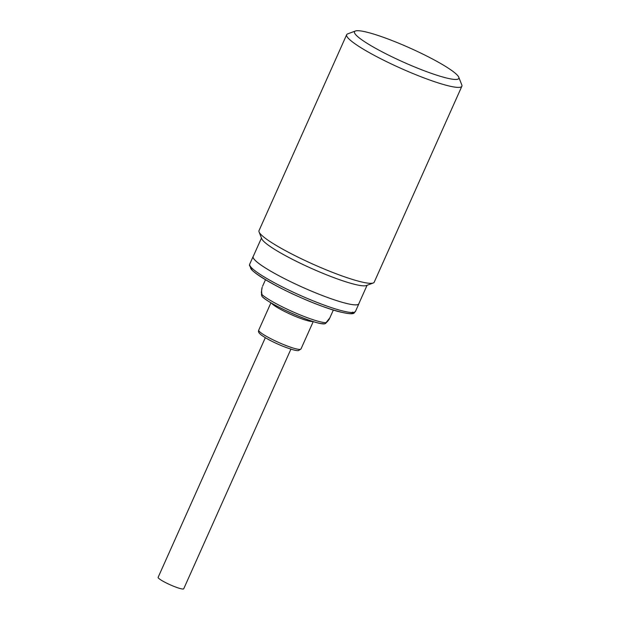 <?xml version="1.0" encoding="UTF-8"?>
<svg xmlns="http://www.w3.org/2000/svg" width="620" height="620" viewBox="0 0 620 620"><rect width="100%" height="100%" fill="white"/><g stroke="black" fill="none" stroke-linecap="round" stroke-linejoin="round"><path stroke-width="0.93" d="M352.764 312.069C354.834 317.091 326.817 309.341 301.467 297.879C276.094 287.114 248.356 270.428 250.689 267.329M290.92 349.153L183.737 588.768A14.02 1.907 -155.9 0 1 183.334 589A14.02 1.907 -155.9 0 1 168.904 584.211A14.02 1.907 -155.9 0 1 158.131 577.321L265.321 337.706M358.941 303.451A57.916 7.866 -155.9 0 1 358.848 303.839A57.916 7.866 -155.9 0 1 292.477 282.596A57.916 7.866 -155.9 0 1 253.115 256.541A57.916 7.866 -155.9 0 1 253.34 256.215M367.071 285.278L358.786 303.808A57.846 7.859 -155.9 0 1 292.493 282.596A57.846 7.859 -155.9 0 1 253.177 256.572L261.469 238.041M458.777 77.229L461.799 84.924A63.101 8.572 -155.9 0 1 461.869 86.242L374.224 282.178A63.101 8.572 -155.9 0 1 373.194 283.007L366.358 285.549A57.846 7.859 -155.9 0 1 301.002 263.578A57.846 7.859 -155.9 0 1 261.749 238.754L259.083 231.958A63.101 8.572 -155.9 0 1 259.013 230.64L346.665 34.705A63.101 8.572 -155.9 0 1 347.688 33.875L355.438 31A57.141 7.766 -155.9 0 1 419.996 52.708A57.141 7.766 -155.9 0 1 458.777 77.229A57.141 7.766 -155.9 0 1 393.351 57.466A57.141 7.766 -155.9 0 1 355.438 31M373.194 283.007A63.101 8.572 -155.9 0 1 301.909 259.036A63.101 8.572 -155.9 0 1 259.083 231.958M461.869 86.242A63.101 8.572 -155.9 0 1 389.554 63.101A63.101 8.572 -155.9 0 1 346.665 34.705M323.338 323.679C314.937 324.508 271.111 305.303 262.981 297.228M327.701 321.245L325.996 322.679L329.817 317.913M325.725 323.245A35.255 4.79 -155.9 0 1 325.671 323.299L325.554 323.384A2.1 2.077 57.5 0 1 325.322 323.555L324.214 323.88A2.1 2 -90.5 0 0 325.996 322.679A37.161 5.045 -155.9 0 1 293.896 312.263A37.161 5.045 -155.9 0 1 262.02 294.639C261.462 292.067 261.508 289.61 262.167 287.269L261.384 292.183L261.749 295.415A35.255 4.79 -155.9 0 1 261.431 294.562A35.255 4.79 -155.9 0 1 261.431 294.523M324.214 323.88C314.766 324.593 271.242 305.404 262.43 296.895A2.1 1.922 131.9 0 1 262.02 294.639L261.749 295.415A2.1 2.046 -32.2 0 0 262.051 296.445L261.392 292.446M258.734 330.103L258.517 331.057C258.153 331.785 258.997 333.048 261.043 334.839C266.236 338.613 273.583 342.434 283.077 346.317C291.462 349.533 296.592 350.966 298.468 350.602L300.971 348.998A23.142 3.146 -155.9 0 1 274.459 340.512A23.142 3.146 -155.9 0 1 258.695 330.282A23.142 3.146 -155.9 0 1 258.734 330.103L270.956 302.769M324.593 323.841A2.1 2.077 57.5 0 0 325.322 323.555L325.671 323.299A35.255 4.79 -155.9 0 1 325.554 323.384M355.446 311.449A57.916 7.866 -155.9 0 1 289.075 290.207A57.916 7.866 -155.9 0 1 249.612 264.585A57.916 7.866 -155.9 0 1 249.713 264.151L249.434 265.36L252.294 270.374C256.238 274.102 263.353 278.767 273.637 284.363C293.097 295.019 321.245 306.885 337.799 311.387C357.283 316.223 353.4 312.248 355.446 311.449L358.848 303.839M312.86 321.462A23.142 3.146 -155.9 0 1 286.936 312.612A23.142 3.146 -155.9 0 1 271.436 303.056M262.283 296.748A2.1 2.046 -32.2 0 1 262.051 296.445L262.43 296.895M300.971 348.998L313.24 321.586M265.484 279.721L262.562 286.254M333.328 310.07L329.739 318.083C329.019 319.006 330.406 318.401 325.973 323.036M253.115 256.541L249.713 264.151"/></g></svg>
